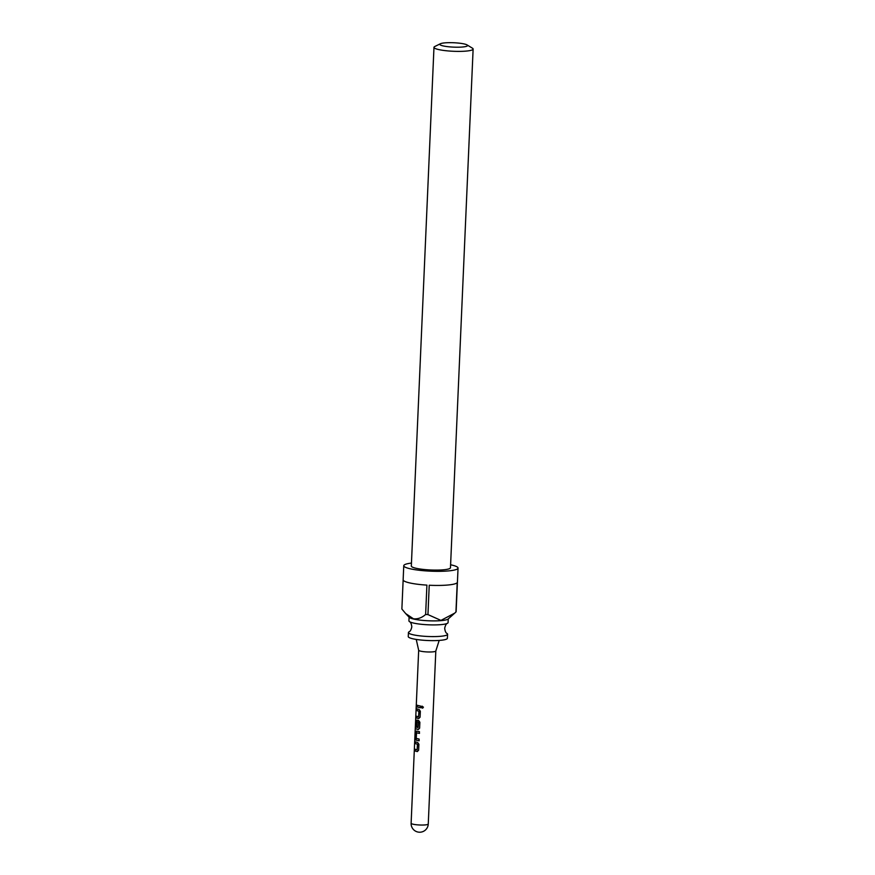 <?xml version="1.0" encoding="UTF-8"?>
<svg xmlns="http://www.w3.org/2000/svg" width="875" height="875" viewBox="0 0 875 875"><rect width="100%" height="100%" fill="white"/><g stroke="black" fill="none" stroke-linecap="round" stroke-linejoin="round"><path stroke-width="1.31" d="M423.38 707.197C422.614 708.477 421.947 708.422 421.356 707.011L422.002 706.125L423.38 707.197L422.866 708.006M423.434 707.153C422.691 708.433 422.034 708.378 421.466 706.978L422.056 706.103M409.456 621.611C410.627 622.059 411.414 623.798 411.819 626.839C411.152 629.825 410.211 631.488 409.008 631.837A19.589 3.095 2.5 0 0 408.428 632.538A19.589 3.095 2.5 0 0 413.077 634.758A19.589 3.095 2.5 0 0 434.678 636.584A19.589 3.095 2.5 0 0 447.573 634.255A19.589 3.095 2.5 0 0 447.048 633.5C445.878 633.052 445.091 631.302 444.686 628.272C445.353 625.286 446.294 623.612 447.497 623.273A19.589 3.095 -177.5 0 1 432.95 624.914A19.589 3.095 -177.5 0 1 413.58 623.077A19.589 3.095 -177.5 0 1 409.456 621.611A19.589 3.095 -177.5 0 1 408.931 620.856L409.095 617.214M435.816 650.967A8.575 1.356 -177.5 0 1 435.805 651.022A8.575 1.356 -177.5 0 1 432.797 651.864A8.575 1.356 -177.5 0 1 423.784 651.678A8.575 1.356 -177.5 0 1 418.677 650.278A8.575 1.356 -177.5 0 1 418.677 650.212L411.119 823.266A8.575 1.356 2.5 0 0 416.062 824.709A8.575 1.356 2.5 0 0 425.239 824.906A8.575 1.356 2.5 0 0 428.258 824.009L435.816 650.989L439.184 640.434M448.241 618.92L448.077 622.562A19.589 3.095 -177.5 0 1 447.497 623.273M464.253 43.969A13.869 2.188 2.5 0 0 450.822 42.667A13.869 2.188 2.5 0 0 440.398 43.75A13.869 2.188 2.5 0 0 443.122 45.905A13.869 2.188 2.5 0 0 460.195 47.152A13.869 2.188 2.5 0 0 467.031 44.909A13.869 2.188 2.5 0 0 464.253 43.969M467.031 44.909L472.391 48.158A19.589 3.095 -177.5 0 1 473.123 49.044A19.589 3.095 -177.5 0 1 460.228 51.384A19.589 3.095 -177.5 0 1 438.627 49.558A19.589 3.095 -177.5 0 1 433.978 47.337A19.589 3.095 -177.5 0 1 434.777 46.517L440.398 43.75M403.167 579.677A27.169 4.287 2.5 0 0 403.145 579.819A27.169 4.287 2.5 0 0 409.588 582.892A27.169 4.287 2.5 0 0 426.912 585.113L425.633 614.458A27.169 4.287 2.5 0 0 427.952 614.589L440.945 620.397L454.738 613.112L448.12 619.03A19.731 3.117 -177.5 0 1 433.913 620.9A19.731 3.117 -177.5 0 1 413.656 619.052A19.731 3.117 -177.5 0 1 409.205 617.323L405.934 613.856M403.145 579.95L401.877 609.022L405.661 613.561L413.448 618.789C417.845 619.237 421.903 617.794 425.633 614.458M473.123 49.044L450.472 567.744A19.589 3.095 -177.5 0 1 437.587 570.084A19.589 3.095 -177.5 0 1 415.975 568.258A19.589 3.095 -177.5 0 1 411.327 566.038L433.978 47.337M450.603 564.78A27.169 4.287 -177.5 0 1 451.598 564.998A27.169 4.287 -177.5 0 1 458.041 568.083A27.169 4.287 -177.5 0 1 440.169 571.32A27.169 4.287 -177.5 0 1 410.2 568.783A27.169 4.287 -177.5 0 1 403.758 565.709A27.169 4.287 -177.5 0 1 411.458 563.073M447.573 634.255L447.388 638.28A19.589 3.095 -177.5 0 1 434.503 640.62A19.589 3.095 -177.5 0 1 412.902 638.794A19.589 3.095 -177.5 0 1 408.253 636.573L408.428 632.538M427.952 614.589L429.231 585.244A27.169 4.287 2.5 0 0 457.22 582.684L455.941 612.019A27.169 4.287 2.5 0 0 456.127 611.669L457.406 582.323A27.169 4.287 2.5 0 0 457.428 582.181L458.041 568.083M454.738 613.112L455.941 612.019M415.308 741.858L417.627 742.47L418.917 744.264L418.644 750.181L417.233 751.559L414.914 750.947L414.991 749.252L417.123 749.831L417.463 744.264L415.231 743.553L415.308 741.858M417.506 751.527L414.914 750.947M415.461 738.358L415.723 732.441L416.489 731.106L419.453 731.686L419.377 733.37L416.544 732.834L416.238 738.402L419.136 739.069L419.07 740.764L416.095 740.184L415.723 732.441M415.636 719.731L415.559 726.72L418.086 727.639L418.425 722.072L417.025 721.645L416.752 726.545L415.986 726.283L416.97 720.103L418.589 720.464L419.88 722.258L419.617 728.186L418.195 729.553L415.45 728.7L415.636 719.731M418.414 729.52L415.45 728.7M416.752 708.848L419.07 709.461L420.339 711.255L420.087 717.183L418.666 718.55L416.358 717.938L416.423 716.242L418.567 716.822L418.895 711.255L416.675 710.544L416.752 708.848M418.884 718.528L416.62 717.927L416.697 716.231M416.905 705.239L420.58 706.059L420.503 707.755L416.839 706.934L416.905 705.239M420.645 707.722L417.102 706.923L417.178 705.228M418.567 716.822L419.092 711.233L416.938 710.533L417.014 708.848M415.723 728.7L415.625 726.786M416.992 726.534L416.259 726.283L416.205 721.438M416.467 721.427L417.211 720.081M418.086 727.639L418.611 722.05L417.025 721.645M415.986 732.43L416.73 731.084M419.212 740.731L416.095 740.184M416.336 740.173L415.723 738.358M419.519 733.337L416.544 732.834M417.123 749.831L417.648 744.242L415.231 743.553M415.505 743.542L415.57 741.858M415.177 750.936L415.253 749.241M403.758 565.709L403.145 579.819M418.677 650.278L416.238 639.428M411.119 823.266A8.575 8.575 0 0 0 419.322 832.212A8.575 8.575 0 0 0 428.258 824.009"/></g></svg>
